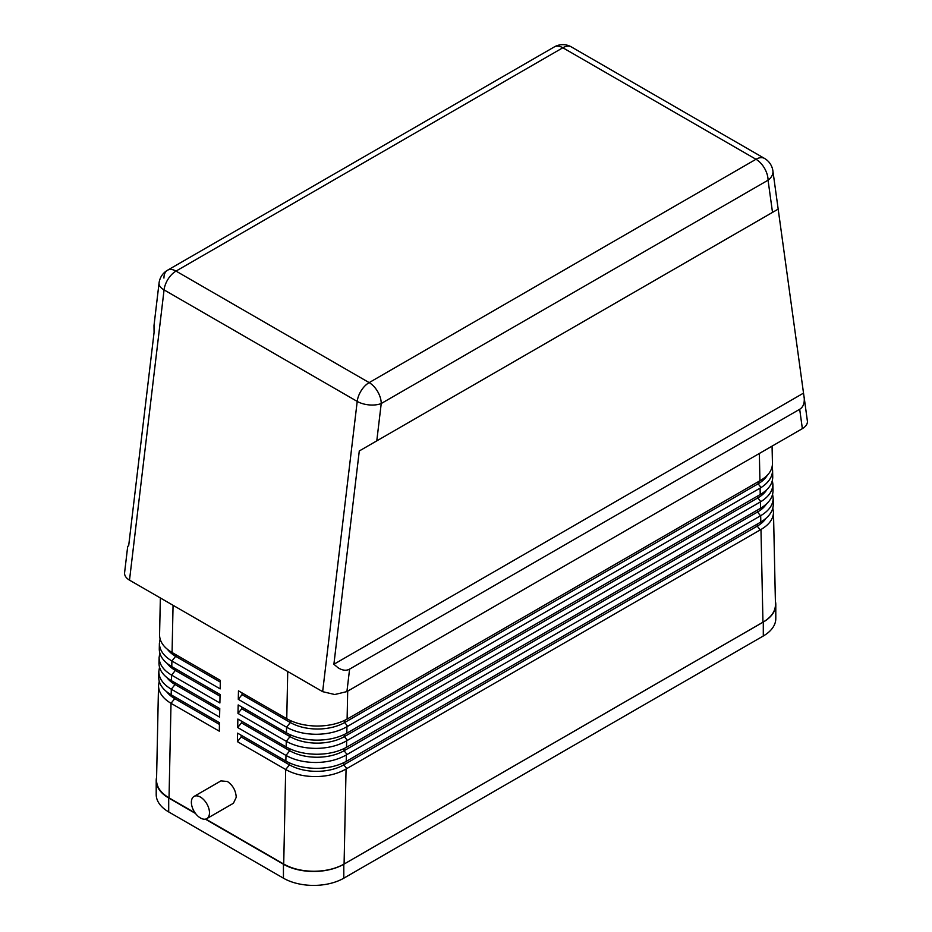<?xml version="1.0" encoding="UTF-8"?>
<svg xmlns="http://www.w3.org/2000/svg" width="932" height="932" viewBox="0 0 932 932"><rect width="100%" height="100%" fill="white"/><g stroke="black" fill="none" stroke-linecap="round" stroke-linejoin="round"><path stroke-width="1.4" d="M804.258 398.465C804.502 403.649 802.976 407.249 799.691 409.276L349.593 669.129C346.203 670.97 342.324 670.481 337.955 667.685L333.889 664.26L359.286 450.972L778.173 209.118L804.258 398.465M799.691 409.276L802.359 428.638C805.656 426.67 807.357 424.34 807.462 421.613L804.095 396.822M163.939 278.074A17.067 9.856 60 0 1 167.48 270.257L554.307 46.926L167.48 270.257A17.067 9.856 60 0 1 176.008 271.096L562.846 47.765A17.067 9.856 -60 0 1 570.733 46.6A17.067 9.856 -60 0 1 571.374 46.926A17.067 17.067 0 0 0 554.307 46.926L554.307 46.926A17.067 9.856 60 0 1 562.846 47.765L755.992 159.279A17.067 9.856 -60 0 1 763.879 158.114A17.067 9.856 -60 0 1 764.52 158.428A17.067 17.067 0 0 1 772.896 170.882L778.173 209.118M772.15 466.687L772.581 470.264C772.442 476.846 768.62 482.601 761.106 487.553L346.949 726.704C338.467 731.55 328.402 734.078 316.752 734.276C305.032 734.253 294.966 731.9 286.567 727.205L238.289 699.326L238.464 690.845L286.753 718.723C295.153 723.407 305.207 725.853 316.927 726.051C328.577 726.016 338.642 723.698 347.112 719.096L761.106 480.073C768.481 475.541 772.255 470.147 772.442 463.88L772.43 463.274M167.48 270.257A17.067 17.067 0 0 0 159.057 283.025L154.001 325.548L154.071 332.491L128.674 545.779L127.707 546.338L124.539 573.157C124.597 575.871 126.251 578.201 129.501 580.147L322.647 691.661L334.763 694.526L346.925 691.579L349.593 669.129M205.762 819.053L283.712 864.057C292.124 868.764 302.189 871.164 313.898 871.269C325.606 871.164 335.66 868.752 344.083 864.057L762.958 622.215C771.102 617.357 775.273 611.543 775.471 604.786L775.459 604.169M772.814 508.115L773.49 512.39C773.304 519.019 769.133 524.716 760.978 529.481L346.063 769.017C337.582 773.863 327.516 776.391 315.866 776.589C304.147 776.566 294.081 774.212 285.693 769.529L237.404 741.651L237.578 733.158L285.868 761.036C294.267 765.731 304.321 768.166 316.041 768.364C327.691 768.329 337.757 766.011 346.226 761.409L760.815 522.048C768.97 517.062 773.129 511.155 773.315 504.363L773.304 503.769M158.696 676.935L158.685 677.506C158.894 684.204 163.065 689.983 171.185 694.829L219.474 722.708L219.3 731.189L171.01 703.311C162.89 698.464 158.72 692.604 158.51 685.742L159.209 681.292M156.541 779.839L156.529 780.422C156.716 787.179 160.887 792.992 169.03 797.85L195.091 812.89M772.593 494.31L773.187 498.352C772.989 505.074 768.818 510.864 760.675 515.711L346.355 754.92C337.873 759.766 327.808 762.283 316.169 762.493C304.438 762.458 294.372 760.104 285.984 755.421L237.695 727.543L237.87 719.05L286.159 746.928C294.559 751.623 304.613 754.058 316.344 754.256C327.994 754.221 338.048 751.903 346.518 747.301L760.535 508.278C768.655 503.42 772.814 497.618 773.024 490.873L773.012 490.279M772.372 480.504L772.884 484.302C772.686 490.989 768.667 496.779 760.827 501.672L346.657 740.812C338.176 745.658 328.111 748.186 316.461 748.384C304.729 748.361 294.675 745.996 286.275 741.313L237.986 713.434L238.173 704.942L286.45 732.82C294.85 737.515 304.915 739.961 316.635 740.148C328.285 740.125 338.351 737.806 346.809 733.204L760.827 494.17C768.574 489.475 772.535 483.883 772.733 477.37L772.721 476.765M158.988 662.827L158.976 663.409C159.186 670.108 163.356 675.875 171.476 680.721L219.766 708.6L219.591 717.092L171.302 689.214C163.182 684.356 159.023 678.508 158.813 671.634L159.5 667.184M159.29 648.73L159.279 649.301C159.489 656 163.648 661.767 171.779 666.613L220.057 694.491L219.882 702.984L171.593 675.106C163.473 670.259 159.314 664.399 159.104 657.538L159.803 653.076M159.582 634.622L159.57 635.193C159.78 641.892 163.95 647.658 172.07 652.505L220.36 680.383L220.173 688.876L171.896 660.998C163.776 656.151 159.605 650.291 159.395 643.429L160.094 638.968M194.019 796.441L220.942 780.899L227.408 781.494C232.884 785.303 235.819 790.581 236.239 797.303L233.431 803.256L206.822 818.622A12.803 7.398 60 0 1 196.967 815.185A12.803 7.398 60 0 1 191.375 802.301A12.803 7.398 60 0 1 194.019 796.441A12.803 7.398 60 0 1 203.887 799.866A12.803 7.398 60 0 1 209.479 812.751A12.803 7.398 60 0 1 206.822 818.622M220.325 682.096L175.659 656.314A38.41 22.182 180 0 1 167.562 649.441M220.022 696.204L175.367 670.423A38.41 22.182 180 0 1 167.271 663.549M219.731 710.312L175.065 684.531A38.41 22.182 180 0 1 166.979 677.646M242.052 692.919L242.052 694.643L290.341 722.521A38.41 22.182 0 0 0 344.665 722.521L758.112 483.825A38.41 22.182 0 0 0 767.386 475.169M242.052 694.643L238.289 699.326M241.761 707.015L241.761 708.751L290.038 736.63A38.41 22.182 0 0 0 344.362 736.63L757.821 497.921A38.41 22.182 0 0 0 766.861 489.661M241.761 708.751L237.986 713.434M241.458 721.123L241.458 722.859L289.747 750.738A38.41 22.182 0 0 0 344.071 750.738L757.518 512.029A38.41 22.182 0 0 0 766.372 504.061M241.458 722.859L237.695 727.543M219.439 724.42L174.773 698.627A38.41 22.182 180 0 1 166.677 691.754M241.167 735.232L241.167 736.967L289.456 764.846A38.41 22.182 0 0 0 343.78 764.846L757.227 526.137A38.41 22.182 0 0 0 765.929 518.402M241.167 736.967L237.404 741.651M803.326 393.234L333.889 664.26M359.286 450.972L777.929 209.269M802.359 428.638L346.925 691.579M775.389 601.268A42.674 24.64 180 0 1 775.797 604.635A42.674 24.64 180 0 1 763.296 622.052L343.803 864.244A42.674 24.64 180 0 1 283.445 864.244L205.343 819.146M195.51 813.473L168.704 798.002A42.674 24.64 180 0 1 156.203 780.573A42.674 24.64 180 0 1 156.599 777.253M775.797 604.635L775.797 618.568A42.674 24.64 180 0 1 763.296 635.997L343.803 878.189A42.674 24.64 180 0 1 283.445 878.189L168.704 811.935A42.674 24.64 180 0 1 156.203 794.518L156.203 780.573M129.501 580.147L164.067 289.899A17.067 9.856 -60 0 1 168.121 279.041A17.067 9.856 -60 0 1 176.008 271.096L369.154 382.609A17.067 9.856 60 0 1 377.693 391.626A17.067 9.856 60 0 1 381.235 403.521L768.061 180.191A17.067 11.196 -7.9 0 0 772.966 171.826A17.067 11.196 -7.9 0 0 772.896 170.882M159.057 283.025A17.067 8.306 6.8 0 0 159.034 283.549A17.067 8.306 6.8 0 0 164.067 289.899L357.212 401.412A17.067 9.856 -60 0 1 361.267 390.555A17.067 9.856 -60 0 1 369.154 382.609L755.992 159.279A17.067 9.856 60 0 1 764.52 168.284A17.067 9.856 60 0 1 768.061 180.191L772.512 212.391M347.112 719.096L347.694 691.136M376.784 440.871L381.235 403.521A17.067 8.306 6.8 0 1 369.247 404.919A17.067 8.306 6.8 0 1 357.212 401.412L322.647 691.661M344.083 864.057L346.063 769.017M759.347 453.476L759.929 480.761M760.978 529.481L762.958 622.215M346.226 761.409L346.355 754.92M760.675 515.711L760.815 522.048M346.518 747.301L346.657 740.812M760.384 501.94L760.524 508.29M346.809 733.204L346.949 726.704M760.093 488.182L760.221 494.519M175.659 654.579L175.659 656.314L171.896 660.998L171.779 666.613M171.476 680.721L171.593 675.106L175.367 670.423L175.367 668.687M171.185 694.829L171.302 689.214L175.065 684.531L175.065 682.795M169.03 797.85L171.01 703.311L174.773 698.627L174.773 696.891M289.456 762.877L289.456 764.846L285.693 769.529L283.712 864.057M289.747 748.78L289.747 750.738L285.984 755.421L285.868 761.036M290.038 734.672L290.038 736.63L286.275 741.313L286.159 746.928M290.341 720.564L290.341 722.521L286.567 727.205L286.45 732.82M287.732 671.506L286.753 718.723M172.07 652.505L173.061 605.299M758.112 481.809L758.112 483.825L761.106 487.553M344.665 720.366L344.665 722.521L347.683 726.284M757.821 495.917L757.821 497.921L760.827 501.672M344.362 734.474L344.362 736.63L347.38 740.381M757.518 510.025L757.518 512.029L760.535 515.78M344.071 748.582L344.071 750.738L347.088 754.489M757.227 524.122L757.227 526.137L760.244 529.889M343.78 762.691L343.78 764.846L346.797 768.597M283.445 878.189L283.445 864.244M168.704 811.935L168.704 798.002M763.296 635.997L763.296 622.052M343.803 878.189L343.803 864.244M158.522 685.439L156.541 780.131M158.813 671.343L158.685 677.226M159.104 657.235L158.988 663.118M160.351 597.96L159.57 634.902M159.395 643.127L159.279 649.01M772.581 469.949L772.733 477.067M772.884 483.999L773.024 490.558M773.187 498.038L773.315 504.049M773.478 512.087L775.459 604.472M772.069 446.125L772.442 463.577M571.374 46.926L764.52 158.428"/></g></svg>
